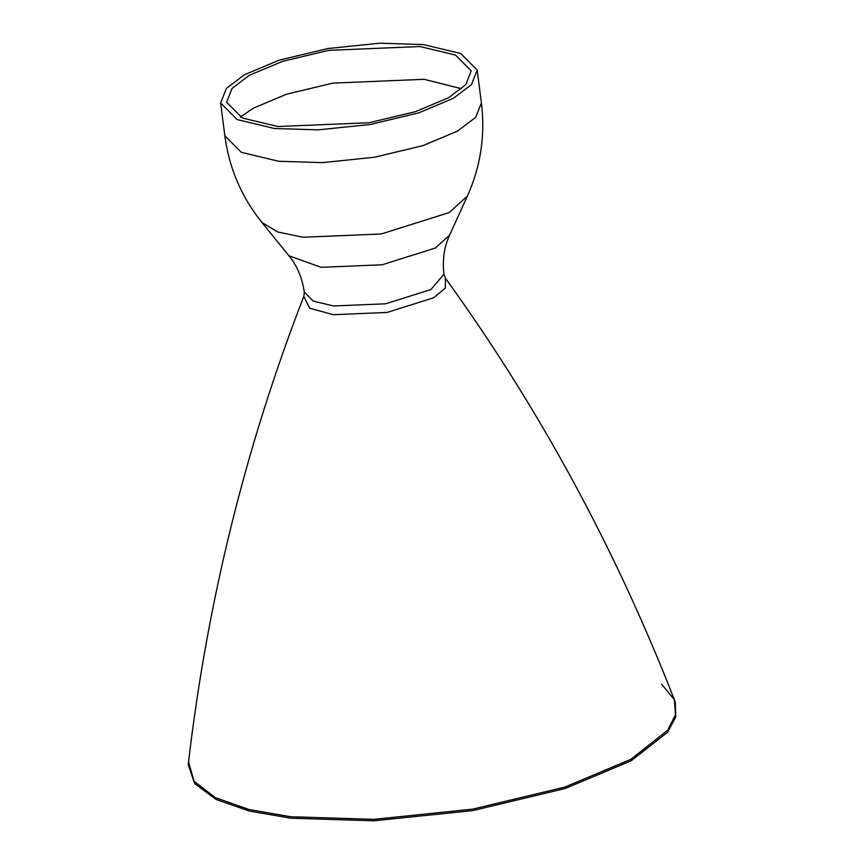 <?xml version="1.0" encoding="UTF-8"?>
<svg xmlns="http://www.w3.org/2000/svg" width="864" height="864" viewBox="0 0 864 864"><rect width="100%" height="100%" fill="white"/><g stroke="black" fill="none" stroke-linecap="round" stroke-linejoin="round"><path stroke-width="1.3" d="M188.546 761.962L194.098 781.283L215.255 797.58L249.016 809.525L290.66 816.739L373.702 819.353L472.554 809.158L564.786 787.104L630.85 759.337L667.71 730.199L675.486 714.722L674.363 699.721C615.362 548.392 539.05 407.884 445.435 278.219L445.338 288.09L433.706 297.756L387.018 312.455L333.374 314.69L309.69 308.254L303.836 296.352C245.927 445.435 207.5 600.642 188.546 761.962L188.276 764.672L194.659 783.583L216.086 799.47L249.588 811.123L290.65 818.186L373.799 820.8L472.781 810.605L565.121 788.519L631.271 760.709L667.656 732.208L675.724 717.044L675.313 702.281L674.363 699.721L661.522 684.05M277.873 126.522L369.144 122.731L415.422 111.661L448.567 97.729L465.75 84.704L471.204 70.87L455.501 55.048L419.958 46.537L328.687 50.339L282.409 61.409L249.264 75.341L232.081 88.366L226.627 102.2L242.33 118.012L277.873 126.522M274.385 128.488L318.103 129.859L370.138 124.502L418.684 112.892L453.46 98.269L471.474 84.607L477.198 70.103L460.728 53.503L423.446 44.572L379.728 43.2L327.694 48.568L279.148 60.167L244.372 74.79L226.357 88.452L220.633 102.967L237.103 119.556L274.385 128.488M303.836 296.352L304.301 292.075L313.265 301.104L333.547 305.964L385.646 303.793L430.985 289.526L443.902 274.19C442.346 259.772 444.236 246.769 449.582 235.192L467.359 196.16L449.118 212.598L381.154 233.993L303.037 237.244L277.776 231.995L261.932 222.48C241.52 197.046 229.154 168.134 224.834 135.734L241.304 152.323L278.586 161.255L322.294 162.626L374.328 157.27L422.874 145.66L457.65 131.036L475.675 117.374L481.399 102.87L477.198 70.103M304.301 292.075C302.173 277.722 297.065 265.626 288.965 255.766L321.106 267.322L382.18 264.773L435.326 248.044L449.582 235.192M461.646 88.744L424.159 79.304L332.888 83.106L286.61 94.176L253.465 108.108L240.376 117.094M445.435 278.219L443.902 274.19M224.834 135.734L220.633 102.967M288.965 255.766L261.932 222.48M481.399 102.87C485.384 135.313 480.697 166.406 467.359 196.16"/></g></svg>
